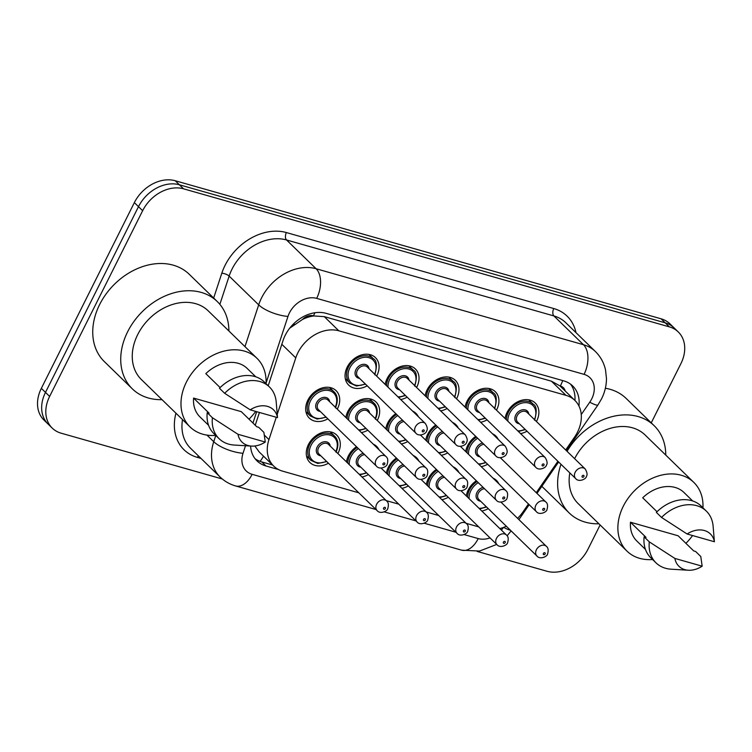 <?xml version="1.0" encoding="UTF-8"?>
<svg xmlns="http://www.w3.org/2000/svg" width="752" height="752" viewBox="0 0 752 752"><rect width="100%" height="100%" fill="white"/><g stroke="black" fill="none" stroke-linecap="round" stroke-linejoin="round"><path stroke-width="1.13" d="M488.227 508.625A19.176 14.711 -45.8 0 1 481.806 511.031M466.287 495.916A19.176 14.711 -45.8 0 1 468.233 489.956A19.176 14.711 -45.8 0 1 476.317 480.754M448.286 497.279A19.176 14.711 -45.8 0 1 441.856 499.676M426.337 484.561A19.176 14.711 -45.8 0 1 428.283 478.61A19.176 14.711 -45.8 0 1 436.367 469.398M408.336 485.924A19.176 14.711 -45.8 0 1 401.916 488.321M386.387 473.205A19.176 14.711 -45.8 0 1 388.333 467.255A19.176 14.711 -45.8 0 1 396.417 458.053M368.386 474.568A19.176 14.711 -45.8 0 1 361.966 476.975M346.437 461.86A19.176 14.711 -45.8 0 1 348.383 455.9A19.176 14.711 -45.8 0 1 356.467 446.697M328.436 463.223A19.176 14.711 -45.8 0 1 309.918 462.508A19.176 14.711 -45.8 0 1 308.433 444.554A19.176 14.711 -45.8 0 1 336.661 435.032A19.176 14.711 -45.8 0 1 338.146 452.995A19.176 14.711 -45.8 0 1 337.874 453.522M487.644 464.238A19.176 14.711 -45.8 0 1 481.224 466.644M465.695 451.529A19.176 14.711 -45.8 0 1 467.65 445.569A19.176 14.711 -45.8 0 1 475.725 436.367M447.694 452.892A19.176 14.711 -45.8 0 1 441.274 455.289M425.745 440.174A19.176 14.711 -45.8 0 1 427.7 434.224A19.176 14.711 -45.8 0 1 435.775 425.012M407.744 441.537A19.176 14.711 -45.8 0 1 401.324 443.934M385.795 428.819A19.176 14.711 -45.8 0 1 387.75 422.868A19.176 14.711 -45.8 0 1 395.825 413.666M345.845 417.473A19.176 14.711 -45.8 0 1 347.8 411.513A19.176 14.711 -45.8 0 1 376.028 402A19.176 14.711 -45.8 0 1 377.504 419.954A19.176 14.711 -45.8 0 1 377.231 420.49M367.794 430.182A19.176 14.711 -45.8 0 1 361.374 432.588M327.844 418.836A19.176 14.711 -45.8 0 1 309.326 418.121A19.176 14.711 -45.8 0 1 307.85 400.167A19.176 14.711 -45.8 0 1 336.078 390.645A19.176 14.711 -45.8 0 1 337.554 408.609A19.176 14.711 -45.8 0 1 337.281 409.135M505.053 418.488A19.176 14.711 -45.8 0 1 507.008 412.538A19.176 14.711 -45.8 0 1 535.236 403.025A19.176 14.711 -45.8 0 1 536.712 420.979A19.176 14.711 -45.8 0 1 536.439 421.505M527.002 431.206A19.176 14.711 -45.8 0 1 520.581 433.603M465.103 407.142A19.176 14.711 -45.8 0 1 467.058 401.183A19.176 14.711 -45.8 0 1 495.286 391.67A19.176 14.711 -45.8 0 1 496.762 409.624A19.176 14.711 -45.8 0 1 496.489 410.16M487.052 419.851A19.176 14.711 -45.8 0 1 480.631 422.257M425.153 395.787A19.176 14.711 -45.8 0 1 427.108 389.837A19.176 14.711 -45.8 0 1 455.336 380.315A19.176 14.711 -45.8 0 1 456.812 398.278A19.176 14.711 -45.8 0 1 456.539 398.804M447.102 408.505A19.176 14.711 -45.8 0 1 440.681 410.902M385.203 384.432A19.176 14.711 -45.8 0 1 387.158 378.482A19.176 14.711 -45.8 0 1 415.386 368.969A19.176 14.711 -45.8 0 1 416.862 386.923A19.176 14.711 -45.8 0 1 416.589 387.449M407.152 397.15A19.176 14.711 -45.8 0 1 400.731 399.547M367.202 385.795A19.176 14.711 -45.8 0 1 348.684 385.09A19.176 14.711 -45.8 0 1 347.208 367.126A19.176 14.711 -45.8 0 1 375.436 357.614A19.176 14.711 -45.8 0 1 376.912 375.577A19.176 14.711 -45.8 0 1 376.639 376.103M565.683 449.978L574.556 437.109A33.831 25.953 134.2 0 0 577.508 432.127A33.831 25.953 134.2 0 0 574.895 400.431A33.831 25.953 134.2 0 0 565.983 395.355L338.823 330.805A33.831 25.953 134.2 0 0 295.771 357.886L277.281 414.202M302.426 319.506A33.831 25.953 -45.8 0 1 313.922 315.953L313.462 315.821A11.28 8.648 134.2 0 0 302.426 319.506L289.689 328.21M565.222 391.021A11.28 8.648 134.2 0 0 560.362 385.983L559.902 385.851A33.831 25.953 -45.8 0 1 560.381 386.302L574.895 400.431M254.862 445.974L259.167 451.924L273.709 466.08A33.831 25.953 134.2 0 0 282.62 471.156L358.836 492.814M559.902 385.851L551.432 381.189L324.272 316.639L313.922 315.953M517.583 518.307A33.831 25.953 134.2 0 0 523.072 511.802L528.468 503.981M536.261 492.682L557.899 461.286M499.854 528.59A33.831 25.953 134.2 0 0 506.303 526.221M386.237 500.606L398.786 504.169M426.187 511.952L438.736 515.524M466.137 523.307L478.686 526.87M276.275 417.257L268.943 439.591A33.831 25.953 134.2 0 0 273.709 466.08M373.189 444.094A19.176 14.711 -45.8 0 1 376.611 446.387A19.176 14.711 -45.8 0 1 378.999 449.743M413.139 455.439A19.176 14.711 -45.8 0 1 416.561 457.742A19.176 14.711 -45.8 0 1 418.949 461.098M453.089 466.795A19.176 14.711 -45.8 0 1 456.511 469.088A19.176 14.711 -45.8 0 1 458.899 472.453M493.039 478.15A19.176 14.711 -45.8 0 1 496.461 480.443A19.176 14.711 -45.8 0 1 498.849 483.799M412.547 411.053A19.176 14.711 -45.8 0 1 415.969 413.356A19.176 14.711 -45.8 0 1 418.356 416.711M452.497 422.408A19.176 14.711 -45.8 0 1 455.919 424.701A19.176 14.711 -45.8 0 1 458.306 428.067M492.447 433.763A19.176 14.711 -45.8 0 1 495.869 436.057A19.176 14.711 -45.8 0 1 498.256 439.412M222.301 478.986L61.166 433.199A33.831 25.953 -45.8 0 1 52.245 428.123A33.831 25.953 -45.8 0 1 49.632 396.426L142.645 210.701L138.49 206.659A33.831 25.953 -45.8 0 1 179.39 184.785L665.219 322.834A33.831 25.953 -45.8 0 1 674.13 327.919A33.831 25.953 -45.8 0 0 665.219 322.834L179.39 184.785A33.831 25.953 -45.8 0 0 138.49 206.659L45.487 392.394L138.49 206.659L134.345 202.626A33.831 25.953 -45.8 0 1 175.244 180.743L661.074 318.801A33.831 25.953 -45.8 0 1 669.985 323.877L678.276 331.952A33.831 25.953 -45.8 0 1 680.898 363.648L651.241 422.859M52.245 428.123L48.1 424.081A33.831 25.953 -45.8 0 1 45.487 392.394A33.831 25.953 -45.8 0 0 48.1 424.081L43.954 420.048A33.831 25.953 -45.8 0 1 41.341 388.352L134.345 202.626M578.937 406.014A33.831 25.953 134.2 0 0 572.714 385.973A33.831 25.953 134.2 0 0 563.803 380.888L326.142 313.358A33.831 25.953 134.2 0 0 283.09 340.44L268.201 385.767M570.495 384.103A33.831 25.953 -45.8 0 1 574.942 400.478M600.115 524.962L587.885 549.374A33.831 25.953 -45.8 0 1 546.986 571.257L477.125 551.404M142.645 210.701A33.831 25.953 -45.8 0 1 183.544 188.818L669.365 326.876A33.831 25.953 -45.8 0 1 678.276 331.952M250.595 446.03A33.831 25.953 134.2 0 0 256.996 460.882A33.831 25.953 134.2 0 0 265.907 465.967L278.55 469.558M259.431 412.463L255.238 425.247M272.609 465.009L261.762 461.925A33.831 25.953 -45.8 0 1 255.069 458.711M567.055 451.313A60.903 46.718 -45.8 0 1 654.184 425.717A60.903 46.718 -45.8 0 1 665.783 455.12M605.369 388.258A60.903 46.718 -45.8 0 1 626.19 398.475L654.184 425.717M652.595 559.526A47.931 36.773 -45.8 0 1 626.999 551.131A47.931 36.773 -45.8 0 1 623.295 506.237A47.931 36.773 -45.8 0 1 693.861 482.446A47.931 36.773 -45.8 0 1 702.941 507.807M574.631 458.682A47.931 36.773 -45.8 0 1 645.131 435.013L693.861 482.446M688.362 570.232L671.122 569.198A36.087 27.683 -45.8 0 1 655.988 562.834A36.087 27.683 -45.8 0 1 649.305 541.872L644.116 536.834L646.034 537.37L630.477 522.236L678.135 535.781L693.692 550.915L695.6 551.46L700.779 556.508L702.161 566.19A22.551 17.305 -45.8 0 1 688.362 570.232A22.551 17.305 -45.8 0 1 674.882 558.435L702.161 566.19M645.479 549.449L636.831 541.036A33.831 25.953 -45.8 0 1 630.477 522.236M674.882 558.435L649.305 541.872M655.988 562.834L650.809 557.787A36.087 27.683 -45.8 0 1 644.116 536.834M657.022 511.727L642.716 497.796A33.831 25.953 -45.8 0 1 684.029 492.541L692.677 500.964M692.573 535.546A47.931 36.773 -45.8 0 1 685.89 543.329M626.999 551.131L578.269 503.699A47.931 36.773 -45.8 0 1 569.819 472.886M598.921 523.806A60.903 46.718 -45.8 0 1 569.226 512.996A60.903 46.718 -45.8 0 1 560.992 464.294M687.112 533.995A22.551 17.305 -45.8 0 1 714.4 541.75L687.112 533.995L661.544 517.442A36.087 27.683 -45.8 0 1 706.335 511.116A36.087 27.683 -45.8 0 1 713.103 526.071L714.4 541.75M661.544 517.442L656.355 512.394A36.087 27.683 -45.8 0 1 701.146 506.068L706.335 511.116M162.028 399.66A60.903 46.718 -45.8 0 1 132.333 388.85A60.903 46.718 -45.8 0 1 127.624 331.801A60.903 46.718 -45.8 0 1 217.29 301.571A60.903 46.718 -45.8 0 1 228.89 330.974M132.333 388.85L104.34 361.599A60.903 46.718 -45.8 0 1 99.631 304.56A60.903 46.718 -45.8 0 1 189.297 274.33L217.29 301.571M215.702 435.38A47.931 36.773 -45.8 0 1 190.106 426.986A47.931 36.773 -45.8 0 1 186.402 382.091A47.931 36.773 -45.8 0 1 256.968 358.3A47.931 36.773 -45.8 0 1 266.048 383.661M190.106 426.986L141.376 379.553A47.931 36.773 -45.8 0 1 137.672 334.659A47.931 36.773 -45.8 0 1 208.238 310.867L256.968 358.3M251.469 446.086L234.229 445.052A36.087 27.683 -45.8 0 1 219.095 438.689A36.087 27.683 -45.8 0 1 212.412 417.727L207.223 412.688L209.141 413.224L193.584 398.09L241.242 411.635L256.799 426.769L258.707 427.315L263.886 432.362L265.268 442.044A22.551 17.305 -45.8 0 1 251.469 446.086A22.551 17.305 -45.8 0 1 237.989 434.289L265.268 442.044M208.586 425.303L199.938 416.881A33.831 25.953 -45.8 0 1 193.584 398.09M237.989 434.289L212.412 417.727M219.095 438.689L213.916 433.641A36.087 27.683 -45.8 0 1 207.223 412.688M220.129 387.581L205.822 373.65A33.831 25.953 -45.8 0 1 247.135 368.395L255.783 376.818M255.68 411.4A47.931 36.773 -45.8 0 1 248.997 419.184M250.219 409.849A22.551 17.305 -45.8 0 1 277.507 417.604L250.219 409.849L224.651 393.296A36.087 27.683 -45.8 0 1 269.442 386.97A36.087 27.683 -45.8 0 1 276.21 401.925L277.507 417.604M224.651 393.296L219.462 388.248A36.087 27.683 -45.8 0 1 264.253 381.922L269.442 386.97M293.299 324.131A33.831 11.656 18.2 0 0 294.54 324.328M560.362 385.983A33.831 20.05 -74.1 0 0 562.703 380.578M260.079 461.38A33.831 20.05 -74.1 0 0 263.52 456.163M313.462 315.821A33.831 20.05 -74.1 0 0 314.881 312.757M551.432 381.189L565.983 395.355M264.46 435.229L268.943 439.591M281.821 344.303L295.771 357.886M324.272 316.639L338.823 330.805M175.244 180.743L183.544 188.818M661.074 318.801L669.365 326.876M41.341 388.352L49.632 396.426M581.249 414.549L589.765 402.188A22.551 17.305 134.2 0 0 591.73 398.87A22.551 17.305 134.2 0 0 584.05 374.355L316.667 298.375A22.551 17.305 134.2 0 0 289.398 312.964A22.551 17.305 134.2 0 0 287.969 316.432L266.067 383.097M244.973 346.616L258.688 304.851A45.111 34.611 -45.8 0 1 261.555 297.905A45.111 34.611 -45.8 0 1 316.094 268.737L583.467 344.717A45.111 34.611 -45.8 0 1 595.358 351.494L565.805 322.73A45.111 34.611 134.2 0 0 553.923 315.953L286.54 239.973A45.111 34.611 134.2 0 0 232.011 269.141A45.111 34.611 134.2 0 0 229.144 276.087L219.857 304.353M213.662 298.046L221.821 273.192A50.751 38.935 -45.8 0 1 286.399 232.565L553.782 308.546A5.64 3.337 -74.1 0 0 553.923 315.953L583.467 344.717A22.551 13.367 105.9 0 1 584.05 374.355M221.821 273.192A5.64 1.946 -161.8 0 1 229.144 276.087L258.688 304.851A22.551 7.774 18.2 0 0 287.969 316.432M553.782 308.546A50.751 38.935 -45.8 0 1 575.994 332.647M200.991 458.419L197.4 457.395A50.751 38.935 -45.8 0 1 175.94 413.205M316.667 298.375A22.551 13.367 105.9 0 0 316.094 268.737L286.54 239.973A5.64 3.337 -74.1 0 1 286.399 232.565M182.529 419.616A45.111 34.611 134.2 0 0 190.547 448.258L220.092 477.022A45.111 34.611 -45.8 0 1 213.737 441.706L206.96 435.098M245.5 445.729L243.018 453.287A22.551 7.774 18.2 0 1 213.737 441.706L215.786 435.464M256.686 411.682L252.954 423.028M243.018 453.287A22.551 17.305 134.2 0 0 252.136 474.333L376.009 509.536M384.272 511.886L415.959 520.892M424.222 523.232L455.909 532.237M464.172 534.587L478.225 538.582A22.551 17.305 134.2 0 0 490.013 537.896M501.368 530.066A22.551 17.305 134.2 0 0 503.436 527.443M198.387 455.881A5.64 3.337 -74.1 0 0 197.4 457.395M252.136 474.333A22.551 13.367 105.9 0 1 235.602 485.942L461.69 550.182L479.569 551.056L496.715 544.42M478.225 538.582A22.551 13.367 105.9 0 1 461.69 550.182M503.624 527.368A22.551 3.13 34.6 0 0 510.411 530.216M589.765 402.188A22.551 3.13 34.6 0 0 597.972 404.905L566.416 450.683M261.762 461.925L265.907 465.967M365.519 384.159L356.523 386.02L349.746 382.965A16.92 12.981 -45.8 0 1 348.439 367.126A16.92 12.981 -45.8 0 1 373.34 358.723L368.903 354.399M374.618 374.139A15.792 12.117 134.2 0 0 368.602 357.585A15.792 12.117 134.2 0 0 349.83 367.878A15.792 12.117 134.2 0 0 350.836 382.448A15.792 12.117 134.2 0 0 365.181 383.83M359.578 378.378A7.896 6.054 -45.8 0 1 355.94 369.617A7.896 6.054 -45.8 0 1 363.404 364.306A7.896 6.054 -45.8 0 1 369.016 368.677M367.296 367.004A6.768 5.189 134.2 0 0 357.341 370.369A6.768 5.189 134.2 0 0 357.858 376.705L415.912 433.218A6.768 5.189 -45.8 0 1 415.395 426.882A6.768 5.189 -45.8 0 1 425.359 423.517L367.296 367.004M422.351 430.642A1.128 0.865 134.2 0 0 424.1 431.14A1.128 0.865 134.2 0 0 422.351 430.642M305.942 411.682L310.388 416.006A16.92 12.981 -45.8 0 1 309.072 400.158A16.92 12.981 -45.8 0 1 333.982 391.764C336.031 393.475 339.415 398.748 335.42 407.866M335.26 407.17A15.792 12.117 134.2 0 0 329.244 390.617A15.792 12.117 134.2 0 0 310.473 400.91A15.792 12.117 134.2 0 0 311.478 415.48A15.792 12.117 134.2 0 0 325.823 416.871M320.22 411.41A7.896 6.054 -45.8 0 1 316.583 402.649A7.896 6.054 -45.8 0 1 324.037 397.347A7.896 6.054 -45.8 0 1 329.658 401.709M385.992 456.558L327.938 400.045A6.768 5.189 134.2 0 0 317.974 403.401A6.768 5.189 134.2 0 0 318.5 409.737L376.555 466.249A6.768 5.189 -45.8 0 1 376.038 459.914A6.768 5.189 -45.8 0 1 385.992 456.558C387.853 457.93 388.258 460.468 387.195 464.181C386.998 466.738 379.6 470.103 376.555 466.249M384.742 464.172A1.128 0.865 134.2 0 0 382.994 463.674A1.128 0.865 134.2 0 0 384.742 464.172M306.534 456.069L310.971 460.393A16.92 12.981 -45.8 0 1 309.664 444.545A16.92 12.981 -45.8 0 1 334.574 436.141C336.614 437.861 339.998 443.125 336.012 452.253M335.853 451.557A15.792 12.117 134.2 0 0 329.837 435.004A15.792 12.117 134.2 0 0 311.055 445.297A15.792 12.117 134.2 0 0 312.061 459.867A15.792 12.117 134.2 0 0 326.415 461.258M320.803 455.797A7.896 6.054 -45.8 0 1 317.175 447.036A7.896 6.054 -45.8 0 1 324.629 441.725A7.896 6.054 -45.8 0 1 330.25 446.096M386.584 500.945L328.53 444.432A6.768 5.189 134.2 0 0 318.566 447.788A6.768 5.189 134.2 0 0 319.092 454.123L377.147 510.636A6.768 5.189 -45.8 0 1 376.62 504.301A6.768 5.189 -45.8 0 1 386.584 500.945C388.446 502.317 388.84 504.855 387.778 508.559C387.581 511.125 380.183 514.49 377.147 510.636M385.334 508.559A1.128 0.865 134.2 0 0 383.586 508.061A1.128 0.865 134.2 0 0 385.334 508.559M386.472 385.673A16.92 12.981 -45.8 0 1 388.389 378.472A16.92 12.981 -45.8 0 1 413.29 370.078L408.853 365.754M414.568 385.485A15.792 12.117 134.2 0 0 408.552 368.931A15.792 12.117 134.2 0 0 389.78 379.224A15.792 12.117 134.2 0 0 388.013 387.177M397.921 396.812A15.792 12.117 134.2 0 0 405.131 395.185M399.528 389.724A7.896 6.054 -45.8 0 1 395.89 380.963A7.896 6.054 -45.8 0 1 403.354 375.662A7.896 6.054 -45.8 0 1 408.966 380.033M407.246 378.359A6.768 5.189 134.2 0 0 397.282 381.715A6.768 5.189 134.2 0 0 397.808 388.06L455.862 444.573A6.768 5.189 -45.8 0 1 455.345 438.228A6.768 5.189 -45.8 0 1 465.3 434.872L407.246 378.359M462.301 441.997A1.128 0.865 134.2 0 0 464.05 442.496A1.128 0.865 134.2 0 0 462.301 441.997M426.422 397.028A16.92 12.981 -45.8 0 1 428.339 389.827A16.92 12.981 -45.8 0 1 453.24 381.433L448.803 377.109M454.518 396.84A15.792 12.117 134.2 0 0 448.502 380.286A15.792 12.117 134.2 0 0 429.73 390.579A15.792 12.117 134.2 0 0 427.963 398.522M437.871 408.167A15.792 12.117 134.2 0 0 445.081 406.541M439.478 401.079A7.896 6.054 -45.8 0 1 435.84 392.318A7.896 6.054 -45.8 0 1 443.295 387.017A7.896 6.054 -45.8 0 1 448.916 391.378M447.196 389.715A6.768 5.189 134.2 0 0 437.232 393.07A6.768 5.189 134.2 0 0 437.758 399.406L495.812 455.919A6.768 5.189 -45.8 0 1 495.295 449.583A6.768 5.189 -45.8 0 1 505.25 446.227L447.196 389.715M502.251 453.353A1.128 0.865 134.2 0 0 504 453.841A1.128 0.865 134.2 0 0 502.251 453.353M466.372 408.383A16.92 12.981 -45.8 0 1 468.28 401.183A16.92 12.981 -45.8 0 1 493.19 392.779L488.753 388.455M494.468 408.195A15.792 12.117 134.2 0 0 488.452 391.642A15.792 12.117 134.2 0 0 469.68 401.935A15.792 12.117 134.2 0 0 467.913 409.878M477.821 419.522A15.792 12.117 134.2 0 0 485.031 417.886M479.428 412.434A7.896 6.054 -45.8 0 1 475.79 403.674A7.896 6.054 -45.8 0 1 483.245 398.363A7.896 6.054 -45.8 0 1 488.866 402.734M487.146 401.06A6.768 5.189 134.2 0 0 477.182 404.426A6.768 5.189 134.2 0 0 477.708 410.761L535.762 467.274A6.768 5.189 -45.8 0 1 535.245 460.938A6.768 5.189 -45.8 0 1 545.2 457.573L487.146 401.06M542.201 464.698A1.128 0.865 134.2 0 0 543.95 465.197A1.128 0.865 134.2 0 0 542.201 464.698M506.322 419.729A16.92 12.981 -45.8 0 1 508.23 412.528A16.92 12.981 -45.8 0 1 533.14 404.134L528.703 399.81M534.418 419.541A15.792 12.117 134.2 0 0 528.402 402.987A15.792 12.117 134.2 0 0 509.63 413.28A15.792 12.117 134.2 0 0 507.863 421.223M517.771 430.868A15.792 12.117 134.2 0 0 524.981 429.242M519.378 423.78A7.896 6.054 -45.8 0 1 515.74 415.019A7.896 6.054 -45.8 0 1 523.195 409.718A7.896 6.054 -45.8 0 1 528.816 414.089M527.096 412.416A6.768 5.189 134.2 0 0 517.132 415.771A6.768 5.189 134.2 0 0 517.658 422.116L575.712 478.629A6.768 5.189 -45.8 0 1 575.186 472.284A6.768 5.189 -45.8 0 1 585.15 468.928L527.096 412.416M582.151 476.054A1.128 0.865 134.2 0 0 583.9 476.552A1.128 0.865 134.2 0 0 582.151 476.054M347.114 418.704A16.92 12.981 -45.8 0 1 349.022 411.513A16.92 12.981 -45.8 0 1 373.932 403.11C375.981 404.82 379.365 410.094 375.37 419.212M375.21 418.526A15.792 12.117 134.2 0 0 369.194 401.972A15.792 12.117 134.2 0 0 350.423 412.265A15.792 12.117 134.2 0 0 348.655 420.208M360.17 422.765A7.896 6.054 -45.8 0 1 356.533 414.004A7.896 6.054 -45.8 0 1 363.987 408.693A7.896 6.054 -45.8 0 1 369.608 413.064M425.942 467.904L367.888 411.391A6.768 5.189 134.2 0 0 357.924 414.756A6.768 5.189 134.2 0 0 358.45 421.092L416.505 477.605A6.768 5.189 -45.8 0 1 415.978 471.269A6.768 5.189 -45.8 0 1 425.942 467.904C427.803 469.276 428.208 471.824 427.145 475.527C426.948 478.093 419.55 481.459 416.505 477.605M424.692 475.527A1.128 0.865 134.2 0 0 422.944 475.029A1.128 0.865 134.2 0 0 424.692 475.527M358.563 429.853A15.792 12.117 134.2 0 0 365.773 428.217M387.064 430.059A16.92 12.981 -45.8 0 1 388.972 422.859A16.92 12.981 -45.8 0 1 396.595 414.408M397.761 415.546A15.792 12.117 134.2 0 0 390.363 423.611A15.792 12.117 134.2 0 0 388.605 431.554M400.12 434.111A7.896 6.054 -45.8 0 1 396.483 425.35A7.896 6.054 -45.8 0 1 402.611 420.265M403.965 421.59A6.768 5.189 134.2 0 0 397.874 426.102A6.768 5.189 134.2 0 0 398.4 432.447L456.455 488.96A6.768 5.189 -45.8 0 1 455.928 482.615A6.768 5.189 -45.8 0 1 465.892 479.259C467.753 480.631 468.148 483.169 467.086 486.882C466.889 489.439 459.5 492.804 456.455 488.96M464.642 486.882A1.128 0.865 134.2 0 0 462.894 486.384A1.128 0.865 134.2 0 0 464.642 486.882M398.513 441.198A15.792 12.117 134.2 0 0 405.723 439.572M427.014 441.415A16.92 12.981 -45.8 0 1 428.922 434.214A16.92 12.981 -45.8 0 1 436.545 425.764M437.711 426.901A15.792 12.117 134.2 0 0 430.313 434.966A15.792 12.117 134.2 0 0 428.555 442.909M440.061 445.466A7.896 6.054 -45.8 0 1 436.433 436.705A7.896 6.054 -45.8 0 1 442.561 431.62M443.915 432.936A6.768 5.189 134.2 0 0 437.824 437.457A6.768 5.189 134.2 0 0 438.35 443.793L496.405 500.306A6.768 5.189 -45.8 0 1 495.878 493.97A6.768 5.189 -45.8 0 1 505.842 490.614C507.703 491.987 508.098 494.525 507.036 498.228C506.839 500.794 499.441 504.16 496.405 500.306M504.592 498.228A1.128 0.865 134.2 0 0 502.844 497.73A1.128 0.865 134.2 0 0 504.592 498.228M438.463 452.554A15.792 12.117 134.2 0 0 445.673 450.927M466.964 452.76A16.92 12.981 -45.8 0 1 468.872 445.56A16.92 12.981 -45.8 0 1 476.495 437.119M477.661 438.256A15.792 12.117 134.2 0 0 470.263 446.321A15.792 12.117 134.2 0 0 468.505 454.264M480.011 456.821A7.896 6.054 -45.8 0 1 476.383 448.051A7.896 6.054 -45.8 0 1 482.511 442.975M483.865 444.291A6.768 5.189 134.2 0 0 477.774 448.812A6.768 5.189 134.2 0 0 478.3 455.148L536.355 511.661A6.768 5.189 -45.8 0 1 535.828 505.325A6.768 5.189 -45.8 0 1 545.792 501.96C547.653 503.332 548.048 505.88 546.986 509.583C546.789 512.14 539.391 515.515 536.355 511.661M544.542 509.583A1.128 0.865 134.2 0 0 542.794 509.085A1.128 0.865 134.2 0 0 544.542 509.583M478.413 463.909A15.792 12.117 134.2 0 0 485.623 462.273M347.706 463.091A16.92 12.981 -45.8 0 1 349.614 455.891A16.92 12.981 -45.8 0 1 357.238 447.449M358.403 448.587A15.792 12.117 134.2 0 0 351.005 456.652A15.792 12.117 134.2 0 0 349.248 464.595M360.753 467.152A7.896 6.054 -45.8 0 1 357.125 458.382A7.896 6.054 -45.8 0 1 363.254 453.306M364.607 454.622A6.768 5.189 134.2 0 0 358.516 459.143A6.768 5.189 134.2 0 0 359.042 465.479L417.097 521.991A6.768 5.189 -45.8 0 1 416.57 515.656A6.768 5.189 -45.8 0 1 426.534 512.291C428.396 513.663 428.79 516.21 427.728 519.914C427.531 522.471 420.133 525.845 417.097 521.991M425.284 519.914A1.128 0.865 134.2 0 0 423.536 519.416A1.128 0.865 134.2 0 0 425.284 519.914M359.155 474.239A15.792 12.117 134.2 0 0 366.365 472.604M387.656 474.446A16.92 12.981 -45.8 0 1 389.564 467.246A16.92 12.981 -45.8 0 1 397.188 458.795M398.353 459.933A15.792 12.117 134.2 0 0 390.955 467.998A15.792 12.117 134.2 0 0 389.198 475.941M400.703 478.498A7.896 6.054 -45.8 0 1 397.075 469.737A7.896 6.054 -45.8 0 1 403.204 464.651M404.557 465.977A6.768 5.189 134.2 0 0 398.466 470.489A6.768 5.189 134.2 0 0 398.992 476.824L457.047 533.347A6.768 5.189 -45.8 0 1 456.52 527.002A6.768 5.189 -45.8 0 1 466.484 523.646C468.346 525.018 468.74 527.556 467.678 531.269C467.481 533.826 460.083 537.191 457.047 533.347M465.234 531.269A1.128 0.865 134.2 0 0 463.486 530.771A1.128 0.865 134.2 0 0 465.234 531.269M399.105 485.585A15.792 12.117 134.2 0 0 406.315 483.959M427.606 485.801A16.92 12.981 -45.8 0 1 429.514 478.601A16.92 12.981 -45.8 0 1 437.138 470.15M438.303 471.288A15.792 12.117 134.2 0 0 430.905 479.353A15.792 12.117 134.2 0 0 429.148 487.296M440.653 489.853A7.896 6.054 -45.8 0 1 437.025 481.092A7.896 6.054 -45.8 0 1 443.154 476.007M444.507 477.323A6.768 5.189 134.2 0 0 438.416 481.844A6.768 5.189 134.2 0 0 438.942 488.18L496.997 544.692A6.768 5.189 -45.8 0 1 496.47 538.357A6.768 5.189 -45.8 0 1 506.434 535.001C508.296 536.373 508.69 538.911 507.628 542.615C507.431 545.181 500.033 548.546 496.997 544.692M505.184 542.615A1.128 0.865 134.2 0 0 503.436 542.117A1.128 0.865 134.2 0 0 505.184 542.615M439.046 496.94A15.792 12.117 134.2 0 0 446.265 495.314M467.556 497.147A16.92 12.981 -45.8 0 1 469.464 489.947A16.92 12.981 -45.8 0 1 477.088 481.506M478.253 482.643A15.792 12.117 134.2 0 0 470.855 490.708A15.792 12.117 134.2 0 0 469.098 498.651M480.603 501.208A7.896 6.054 -45.8 0 1 476.975 492.438A7.896 6.054 -45.8 0 1 483.104 487.362M484.457 488.678A6.768 5.189 134.2 0 0 478.366 493.19A6.768 5.189 134.2 0 0 478.892 499.535L536.947 556.048A6.768 5.189 -45.8 0 1 536.42 549.712A6.768 5.189 -45.8 0 1 546.384 546.347C548.246 547.719 548.64 550.267 547.578 553.97C547.381 556.527 539.983 559.902 536.947 556.048M545.134 553.97A1.128 0.865 134.2 0 0 543.386 553.472A1.128 0.865 134.2 0 0 545.134 553.97M478.996 508.296A15.792 12.117 134.2 0 0 486.215 506.66M597.972 404.905L601.534 398.88C604.777 392.403 606.422 385.644 606.479 378.613L605.51 369.824C603.884 362.69 600.5 356.57 595.358 351.494M220.092 477.022C224.5 481.261 229.67 484.241 235.602 485.942M507.121 535.781L511.116 530.903M518.908 519.604L529.192 504.686M536.984 493.387L558.623 461.991M415.912 433.218C418.958 437.072 426.356 433.707 426.553 431.14C427.803 429.439 427.399 426.901 425.359 423.517M349.746 382.965L345.3 378.641M374.787 374.825C377.335 365.81 376.855 360.443 373.34 358.723M333.982 391.764L329.545 387.44M310.388 416.006L317.165 419.061L326.161 417.2M334.574 436.141L330.128 431.827M310.971 460.393L317.758 463.448L326.753 461.587M398.551 397.432L405.469 395.514M455.862 444.573C458.908 448.427 466.306 445.052 466.503 442.496C467.753 440.794 467.349 438.256 465.3 434.872M414.737 386.18C417.285 377.166 416.796 371.798 413.29 370.078M438.501 408.778L445.419 406.87M495.812 455.919C498.858 459.773 506.256 456.408 506.453 453.851C507.703 452.149 507.299 449.602 505.25 446.227M454.687 397.535C457.235 388.511 456.746 383.144 453.24 381.433M478.451 420.133L485.369 418.215M535.762 467.274C538.808 471.128 546.206 467.763 546.403 465.197C547.653 463.495 547.249 460.957 545.2 457.573M494.628 408.881C497.185 399.867 496.696 394.499 493.19 392.779M518.401 431.488L525.319 429.571M575.712 478.629C578.758 482.474 586.156 479.109 586.353 476.552C587.594 474.85 587.199 472.312 585.15 468.928M534.578 420.236C537.125 411.222 536.646 405.854 533.14 404.134M373.932 403.11L369.495 398.786M359.193 430.464L366.111 428.546M465.892 479.259L420.443 435.013M399.143 441.819L406.061 439.901M505.842 490.614L460.393 446.368M439.093 453.165L446.011 451.256M569.226 512.996L541.844 486.337M545.792 501.96L500.343 457.724M479.043 464.52L485.961 462.602M426.534 512.291L381.085 468.054M359.785 474.85L366.703 472.933M466.484 523.646L421.035 479.4M399.735 486.206L406.653 484.288M506.434 535.001L460.985 490.755M439.685 497.551L446.603 495.643M546.384 546.347L500.935 502.11M479.635 508.907L486.553 506.989"/></g></svg>
